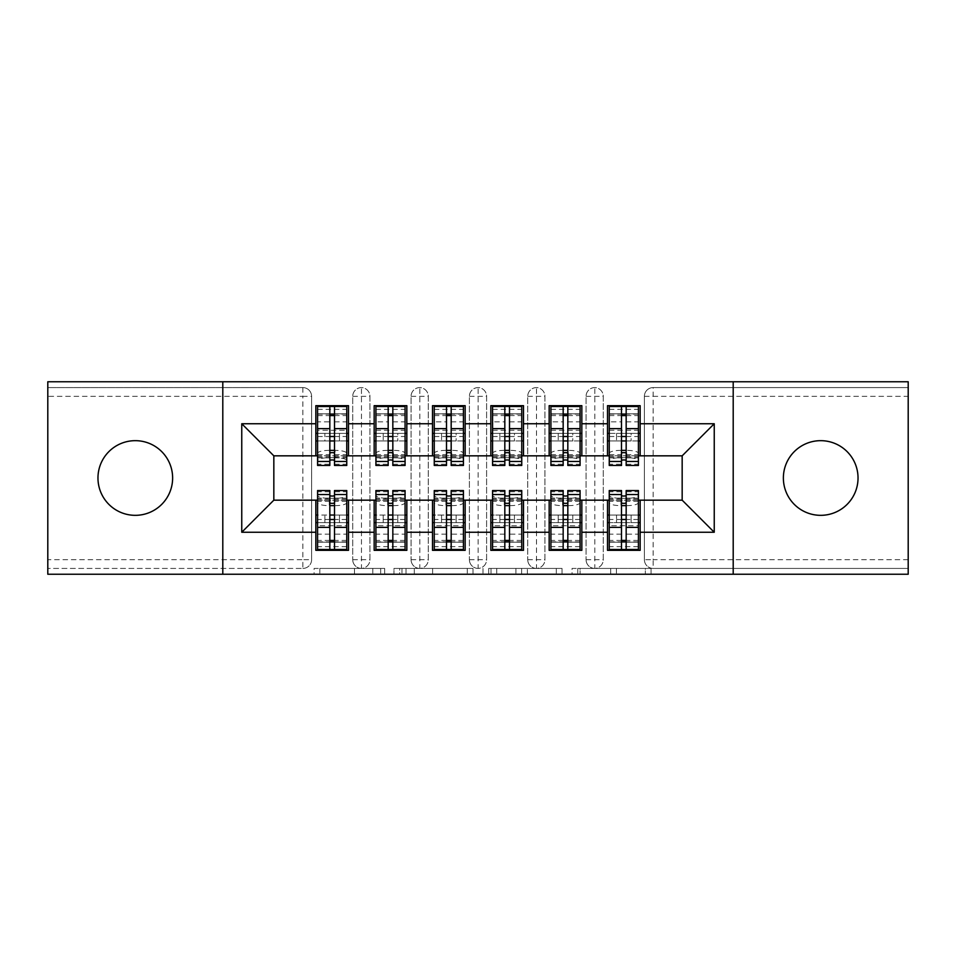 <?xml version="1.0" encoding="UTF-8"?>
<svg xmlns="http://www.w3.org/2000/svg" width="956" height="956" viewBox="0 0 956 956"><rect width="100%" height="100%" fill="white"/><g stroke="black" fill="none" stroke-linecap="round" stroke-linejoin="round"><path stroke-width="0.72" stroke-dasharray="4.78 3.58" d="M384.671 574.245L319.83 574.245L384.671 574.245L384.671 568.414L354.473 568.414L354.473 574.245L354.473 568.414L384.671 568.414L384.671 574.245L384.671 568.414L354.473 568.414L354.473 574.245L354.473 568.414L384.671 568.414L319.83 568.414L384.671 568.414M820.702 440.668A37.332 37.332 0 0 0 783.37 478A37.332 37.332 0 0 0 820.702 515.332A37.332 37.332 0 0 0 858.034 478A37.332 37.332 0 0 0 820.702 440.668M135.298 440.668A37.332 37.332 0 0 0 97.966 478A37.332 37.332 0 0 0 135.298 515.332A37.332 37.332 0 0 0 172.63 478A37.332 37.332 0 0 0 135.298 440.668M645.336 574.245L577.771 574.245L645.336 574.245L645.336 568.414L616.417 568.414L651.06 568.414L651.06 574.245L651.06 568.414L577.771 568.414L651.06 568.414L651.06 574.245L651.06 568.414L645.336 568.414L645.336 574.245M610.693 574.245L580.065 574.245L610.693 574.245L610.693 568.414L616.417 568.414L610.693 568.414L610.693 574.245L610.693 568.414L580.065 568.414L580.065 574.245L580.065 568.414L610.693 568.414L610.693 574.245M572.047 574.245L577.771 574.245L572.047 574.245L572.047 568.414L577.771 568.414L572.047 568.414L572.047 574.245M314.106 574.245L319.83 574.245L314.106 574.245L314.106 568.414L319.83 568.414L314.106 568.414L314.106 574.245M908.2 559.666L653.139 559.666L653.139 396.334L908.2 396.334L908.2 568.414L653.139 568.414L908.2 568.414L908.2 574.245L47.8 574.245L47.8 568.414L302.861 568.414L47.8 568.414L47.8 396.334L302.861 396.334L302.861 559.666L47.8 559.666M472.993 574.245L467.269 574.245L472.993 574.245L472.993 568.414L472.993 574.245M399.704 574.245L467.269 574.245L393.98 574.245L399.704 574.245L399.704 568.414L472.993 568.414L393.98 568.414L393.98 574.245L393.98 568.414L399.704 568.414L399.704 574.245M488.731 574.245L562.02 574.245L483.007 574.245L488.731 574.245L488.731 568.414L562.02 568.414L562.02 574.245L562.02 568.414L527.389 568.414L527.389 574.245M315.839 455.833L348.498 455.833L348.498 440.955L346.753 440.955L346.753 433.379L339.464 433.379L339.464 440.955L339.464 433.379L324.873 433.379L324.873 440.955L348.498 440.955L315.839 440.955L315.839 455.833L273.834 455.833L273.834 500.167L315.839 500.167L315.839 522.621L348.498 522.621L348.498 550.333L315.839 550.333L315.839 515.045L317.583 515.045L317.583 522.621L324.873 522.621L324.873 515.045L324.873 522.621L339.464 522.621L339.464 515.045L315.839 515.045L348.498 515.045L348.498 500.167L374.166 500.167L374.166 522.621L406.838 522.621L406.838 550.333L374.166 550.333L374.166 515.045L375.923 515.045L375.923 522.621L383.213 522.621L383.213 515.045L383.213 522.621L397.792 522.621L397.792 515.045L374.166 515.045L406.838 515.045L406.838 500.167L432.506 500.167L432.506 522.621L465.166 522.621L465.166 550.333L432.506 550.333L432.506 515.045L434.251 515.045L434.251 522.621L441.541 522.621L441.541 515.045L441.541 522.621L456.12 522.621L456.12 515.045L432.506 515.045L465.166 515.045L465.166 500.167L490.834 500.167L490.834 522.621L523.494 522.621L523.494 550.333L490.834 550.333L490.834 515.045L492.579 515.045L492.579 522.621L499.88 522.621L499.88 515.045L499.88 522.621L514.459 522.621L514.459 515.045L490.834 515.045L523.494 515.045L523.494 500.167L549.162 500.167L549.162 522.621L581.834 522.621L581.834 550.333L549.162 550.333L549.162 515.045L550.919 515.045L550.919 522.621L558.208 522.621L558.208 515.045L558.208 522.621L572.787 522.621L572.787 515.045L549.162 515.045L581.834 515.045L581.834 500.167L607.502 500.167L607.502 522.621L640.162 522.621L640.162 550.333L607.502 550.333L607.502 515.045L609.247 515.045L609.247 522.621L616.536 522.621L616.536 515.045L616.536 522.621L631.127 522.621L631.127 515.045L607.502 515.045L640.162 515.045L640.162 500.167L682.166 500.167L682.166 455.833L607.502 455.833L607.502 440.955L621.496 440.955L607.502 440.955L607.502 405.667L640.162 405.667L640.162 433.379L607.502 433.379L640.162 433.379L638.417 433.379L638.417 440.955L638.417 406.252M607.502 433.379L609.247 433.379L609.247 440.955L609.247 433.379L638.417 433.379L631.127 433.379L631.127 440.955L631.127 433.379L616.536 433.379L616.536 440.955L640.162 440.955L607.502 440.955L607.502 433.379L607.502 440.955M640.162 455.833L640.162 433.379M638.417 522.621L638.417 525.728L609.247 525.728L609.247 522.621L638.417 522.621L638.417 515.045L631.127 515.045L631.127 522.621L638.417 522.621L638.417 515.045L638.417 522.621L640.162 522.621L640.162 515.045L626.168 515.045L640.162 515.045L640.162 522.621L607.502 522.621L609.247 522.621L609.247 515.045L609.247 542.16L609.247 502.617A11.663 3.023 180 0 0 620.91 505.64L620.91 498.315A11.663 3.023 0 0 1 609.247 495.292L609.247 502.617M607.502 500.167L640.162 500.167M607.502 455.833L549.162 455.833L549.162 440.955L563.168 440.955L549.162 440.955L549.162 405.667L581.834 405.667L581.834 433.379L549.162 433.379L581.834 433.379L580.077 433.379L580.077 440.955L580.077 406.252M549.162 433.379L550.919 433.379L550.919 440.955L550.919 433.379L580.077 433.379L572.787 433.379L572.787 440.955L572.787 433.379L558.208 433.379L558.208 440.955L581.834 440.955L549.162 440.955L549.162 433.379L549.162 440.955M581.834 455.833L581.834 433.379M580.077 522.621L580.077 525.728L550.919 525.728L550.919 522.621L580.077 522.621L580.077 515.045L572.787 515.045L572.787 522.621L580.077 522.621L580.077 515.045L580.077 522.621L581.834 522.621L581.834 515.045L567.828 515.045L581.834 515.045L581.834 522.621L549.162 522.621L550.919 522.621L550.919 515.045L550.919 542.16L550.919 502.617A11.663 3.023 180 0 0 562.582 505.64L562.582 498.315A11.663 3.023 0 0 1 550.919 495.292L550.919 502.617M549.162 500.167L581.834 500.167M549.162 455.833L490.834 455.833L490.834 440.955L504.828 440.955L490.834 440.955L490.834 405.667L523.494 405.667L523.494 433.379L490.834 433.379L523.494 433.379L521.749 433.379L521.749 440.955L521.749 406.252M490.834 433.379L492.579 433.379L492.579 440.955L492.579 433.379L521.749 433.379L514.459 433.379L514.459 440.955L514.459 433.379L499.88 433.379L499.88 440.955L523.494 440.955L490.834 440.955L490.834 433.379L490.834 440.955M523.494 455.833L523.494 433.379M521.749 522.621L521.749 525.728L492.579 525.728L492.579 522.621L521.749 522.621L521.749 515.045L514.459 515.045L514.459 522.621L521.749 522.621L521.749 515.045L521.749 522.621L523.494 522.621L523.494 515.045L509.5 515.045L523.494 515.045L523.494 522.621L490.834 522.621L492.579 522.621L492.579 515.045L492.579 542.16L492.579 502.617A11.663 3.023 180 0 0 504.254 505.64L504.254 498.315A11.663 3.023 0 0 1 492.579 495.292L492.579 502.617M490.834 500.167L523.494 500.167M490.834 455.833L432.506 455.833L432.506 440.955L446.5 440.955L432.506 440.955L432.506 405.667L465.166 405.667L465.166 433.379L432.506 433.379L465.166 433.379L463.421 433.379L463.421 440.955L463.421 406.252M432.506 433.379L434.251 433.379L434.251 440.955L434.251 433.379L463.421 433.379L456.12 433.379L456.12 440.955L456.12 433.379L441.541 433.379L441.541 440.955L465.166 440.955L432.506 440.955L432.506 433.379L432.506 440.955M465.166 455.833L465.166 433.379M463.421 522.621L463.421 525.728L434.251 525.728L434.251 522.621L463.421 522.621L463.421 515.045L456.12 515.045L456.12 522.621L463.421 522.621L463.421 515.045L463.421 522.621L465.166 522.621L465.166 515.045L451.172 515.045L465.166 515.045L465.166 522.621L432.506 522.621L434.251 522.621L434.251 515.045L434.251 542.16L434.251 502.617A11.663 3.023 180 0 0 445.914 505.64L445.914 498.315A11.663 3.023 0 0 1 434.251 495.292L434.251 502.617M432.506 500.167L465.166 500.167M432.506 455.833L374.166 455.833L374.166 440.955L388.172 440.955L374.166 440.955L374.166 405.667L406.838 405.667L406.838 433.379L374.166 433.379L406.838 433.379L405.081 433.379L405.081 440.955L405.081 406.252M374.166 433.379L375.923 433.379L375.923 440.955L375.923 433.379L405.081 433.379L397.792 433.379L397.792 440.955L397.792 433.379L383.213 433.379L383.213 440.955L406.838 440.955L374.166 440.955L374.166 433.379L374.166 440.955M406.838 455.833L406.838 433.379M405.081 522.621L405.081 525.728L375.923 525.728L375.923 522.621L405.081 522.621L405.081 515.045L397.792 515.045L397.792 522.621L405.081 522.621L405.081 515.045L405.081 522.621L406.838 522.621L406.838 515.045L392.832 515.045L406.838 515.045L406.838 522.621L374.166 522.621L375.923 522.621L375.923 515.045L375.923 542.16L375.923 502.617A11.663 3.023 180 0 0 387.586 505.64L387.586 498.315A11.663 3.023 0 0 1 375.923 495.292L375.923 502.617M374.166 500.167L406.838 500.167M302.861 568.414A8.747 8.747 0 0 0 311.608 559.666L302.861 559.666L302.861 568.414A8.747 8.747 0 0 0 311.608 559.666L311.608 396.334A8.747 8.747 0 0 0 302.861 387.586L47.8 387.586L47.8 396.334M311.608 559.666L311.608 396.334A8.747 8.747 0 0 0 302.861 387.586L47.8 387.586L47.8 381.755L908.2 381.755L908.2 387.586L653.139 387.586A8.747 8.747 0 0 0 644.392 396.334L644.392 559.666L644.392 396.334A8.747 8.747 0 0 1 653.139 387.586L908.2 387.586L908.2 396.334M317.583 433.379L317.583 430.272L346.753 430.272L346.753 433.379L317.583 433.379L317.583 440.955L324.873 440.955L324.873 433.379L317.583 433.379L317.583 440.955L317.583 433.379L315.839 433.379L315.839 440.955L329.832 440.955L315.839 440.955L315.839 405.667L348.498 405.667L348.498 433.379L315.839 433.379L348.498 433.379L346.753 433.379L346.753 440.955L346.753 413.84L346.753 453.383A11.663 3.023 0 0 0 335.09 450.36L335.09 457.685A11.663 3.023 180 0 1 346.753 460.708L346.753 453.383M346.753 522.621L346.753 525.728L317.583 525.728L317.583 522.621L346.753 522.621L346.753 515.045L339.464 515.045L339.464 522.621L346.753 522.621L346.753 515.045L346.753 522.621L348.498 522.621L348.498 515.045L334.504 515.045L348.498 515.045L348.498 522.621L315.839 522.621L317.583 522.621L317.583 515.045L317.583 542.16L317.583 502.617A11.663 3.023 180 0 0 329.258 505.64L329.258 498.315A11.663 3.023 0 0 1 317.583 495.292L317.583 502.617M315.839 500.167L348.498 500.167M374.166 455.833L348.498 455.833M222.796 574.245L222.796 381.755M733.204 381.755L733.204 574.245M638.417 455.833L609.247 455.833M580.077 455.833L550.919 455.833M521.749 455.833L492.579 455.833M463.421 455.833L434.251 455.833M405.081 455.833L375.923 455.833M346.753 455.833L317.583 455.833M317.583 500.167L346.753 500.167M375.923 500.167L405.081 500.167M434.251 500.167L463.421 500.167M492.579 500.167L521.749 500.167M550.919 500.167L580.077 500.167M609.247 500.167L638.417 500.167M348.498 440.955L348.498 433.379M644.392 559.666A8.747 8.747 0 0 0 653.139 568.414L653.139 559.666L644.392 559.666A8.747 8.747 0 0 0 653.139 568.414M594.811 568.414A8.747 8.747 0 0 1 586.064 559.666A8.747 8.747 0 0 0 594.811 568.414A8.747 8.747 0 0 0 603.272 559.666L603.272 396.334A8.747 8.747 0 0 0 594.811 387.586A8.747 8.747 0 0 0 586.064 396.334L586.064 559.666L586.064 396.334A8.747 8.747 0 0 1 594.811 387.586A8.747 8.747 0 0 1 603.272 396.334L603.272 559.666A8.747 8.747 0 0 1 594.811 568.414L594.811 387.586M536.483 568.414A8.747 8.747 0 0 1 527.724 559.666A8.747 8.747 0 0 0 536.483 568.414A8.747 8.747 0 0 0 544.932 559.666L544.932 396.334A8.747 8.747 0 0 0 536.483 387.586A8.747 8.747 0 0 0 527.724 396.334L527.724 559.666L527.724 396.334A8.747 8.747 0 0 1 536.483 387.586A8.747 8.747 0 0 1 544.932 396.334L544.932 559.666A8.747 8.747 0 0 1 536.483 568.414L536.483 387.586M478.143 568.414A8.747 8.747 0 0 1 469.396 559.666A8.747 8.747 0 0 0 478.143 568.414A8.747 8.747 0 0 0 486.604 559.666L486.604 396.334A8.747 8.747 0 0 0 478.143 387.586A8.747 8.747 0 0 0 469.396 396.334L469.396 559.666L469.396 396.334A8.747 8.747 0 0 1 478.143 387.586A8.747 8.747 0 0 1 486.604 396.334L486.604 559.666A8.747 8.747 0 0 1 478.143 568.414L478.143 387.586M419.815 568.414A8.747 8.747 0 0 1 411.068 559.666A8.747 8.747 0 0 0 419.815 568.414A8.747 8.747 0 0 0 428.276 559.666L428.276 396.334A8.747 8.747 0 0 0 419.815 387.586A8.747 8.747 0 0 0 411.068 396.334L411.068 559.666L411.068 396.334A8.747 8.747 0 0 1 419.815 387.586A8.747 8.747 0 0 1 428.276 396.334L428.276 559.666A8.747 8.747 0 0 1 419.815 568.414L419.815 387.586M361.476 568.414A8.747 8.747 0 0 1 352.728 559.666A8.747 8.747 0 0 0 361.476 568.414A8.747 8.747 0 0 0 369.936 559.666L369.936 396.334A8.747 8.747 0 0 0 361.476 387.586A8.747 8.747 0 0 0 352.728 396.334L352.728 559.666L352.728 396.334A8.747 8.747 0 0 1 361.476 387.586A8.747 8.747 0 0 1 369.936 396.334L369.936 559.666A8.747 8.747 0 0 1 361.476 568.414L361.476 387.586M406.001 574.245L414.307 574.245L406.001 574.245L406.001 568.414L401.986 568.414L401.986 574.245L401.986 568.414L414.307 568.414L406.001 568.414L406.001 574.245M414.307 574.245L432.626 574.245L414.307 574.245L414.307 568.414L432.626 568.414L432.626 574.245L432.626 568.414L414.307 568.414L414.307 574.245M488.731 568.414L521.653 568.414L521.653 574.245L521.653 568.414L515.929 568.414L521.653 568.414L521.653 574.245L521.653 568.414L527.389 568.414M491.026 568.414L491.026 574.245L491.026 568.414M483.007 568.414L483.007 574.245L483.007 568.414M317.583 440.955L317.583 413.84L317.583 421.859L329.832 421.859L329.832 406.479M334.504 465.464L334.504 414.139L346.753 414.139M334.504 406.479L334.504 414.139M317.583 465.464L317.583 464.21L329.832 464.21L329.832 421.859M317.583 464.21L317.583 460.708A11.663 3.023 180 0 1 329.258 457.685L329.832 450.36M329.258 450.36A11.663 3.023 0 0 0 317.583 453.383L317.583 460.708M317.583 421.859L317.583 453.383M329.258 457.685L335.09 457.685M346.753 465.464L346.753 460.708M315.839 440.955L315.839 433.379M329.832 464.21L329.832 465.464M346.753 430.272L346.753 406.252M317.583 430.272L317.583 406.252M317.583 413.84L346.753 413.84L317.583 413.84M346.753 433.379L346.753 440.955M346.753 515.045L346.753 542.16L346.753 534.141L334.504 534.141L334.504 549.521M329.832 490.536L329.832 541.861L317.583 541.861M329.832 549.521L329.832 541.861M346.753 490.536L346.753 491.79L334.504 491.79L334.504 534.141M346.753 491.79L346.753 495.292A11.663 3.023 0 0 1 335.09 498.315L334.504 505.64M335.09 505.64A11.663 3.023 180 0 0 346.753 502.617L346.753 495.292M346.753 534.141L346.753 502.617M335.09 498.315L329.258 498.315M317.583 490.536L317.583 495.292M315.839 515.045L315.839 522.621M348.498 515.045L348.498 522.621M334.504 491.79L334.504 490.536M317.583 525.728L317.583 549.748M346.753 525.728L346.753 549.748M346.753 542.16L317.583 542.16L346.753 542.16M317.583 522.621L317.583 515.045M375.923 440.955L383.213 440.955L383.213 433.379L375.923 433.379L375.923 440.955L375.923 413.84L375.923 421.859L388.172 421.859L388.172 406.479M406.838 440.955L405.081 440.955L405.081 413.84L405.081 453.383A11.663 3.023 0 0 0 393.418 450.36L393.418 457.685A11.663 3.023 180 0 1 405.081 460.708L405.081 453.383M392.832 465.464L392.832 414.139L405.081 414.139M392.832 406.479L392.832 414.139M375.923 465.464L375.923 464.21L388.172 464.21L388.172 421.859M375.923 464.21L375.923 460.708A11.663 3.023 180 0 1 387.586 457.685L388.172 450.36M387.586 450.36A11.663 3.023 0 0 0 375.923 453.383L375.923 460.708M375.923 421.859L375.923 453.383M387.586 457.685L393.418 457.685M405.081 465.464L405.081 460.708M388.172 464.21L388.172 465.464M375.923 433.379L375.923 406.252M375.923 413.84L405.081 413.84L375.923 413.84M405.081 433.379L405.081 440.955M434.251 440.955L441.541 440.955L441.541 433.379L434.251 433.379L434.251 440.955L434.251 413.84L434.251 421.859L446.5 421.859L446.5 406.479M465.166 440.955L463.421 440.955L463.421 413.84L463.421 453.383A11.663 3.023 0 0 0 451.746 450.36L451.746 457.685A11.663 3.023 180 0 1 463.421 460.708L463.421 453.383M451.172 465.464L451.172 414.139L463.421 414.139M451.172 406.479L451.172 414.139M434.251 465.464L434.251 464.21L446.5 464.21L446.5 421.859M434.251 464.21L434.251 460.708A11.663 3.023 180 0 1 445.914 457.685L446.5 450.36M445.914 450.36A11.663 3.023 0 0 0 434.251 453.383L434.251 460.708M434.251 421.859L434.251 453.383M445.914 457.685L451.746 457.685M463.421 465.464L463.421 460.708M446.5 464.21L446.5 465.464M434.251 433.379L434.251 406.252M434.251 413.84L463.421 413.84L434.251 413.84M463.421 433.379L463.421 440.955M492.579 440.955L499.88 440.955L499.88 433.379L492.579 433.379L492.579 440.955L492.579 413.84L492.579 421.859L504.828 421.859L504.828 406.479M523.494 440.955L521.749 440.955L521.749 413.84L521.749 453.383A11.663 3.023 0 0 0 510.086 450.36L510.086 457.685A11.663 3.023 180 0 1 521.749 460.708L521.749 453.383M509.5 465.464L509.5 414.139L521.749 414.139M509.5 406.479L509.5 414.139M492.579 465.464L492.579 464.21L504.828 464.21L504.828 421.859M492.579 464.21L492.579 460.708A11.663 3.023 180 0 1 504.254 457.685L504.828 450.36M504.254 450.36A11.663 3.023 0 0 0 492.579 453.383L492.579 460.708M492.579 421.859L492.579 453.383M504.254 457.685L510.086 457.685M521.749 465.464L521.749 460.708M504.828 464.21L504.828 465.464M492.579 433.379L492.579 406.252M492.579 413.84L521.749 413.84L492.579 413.84M521.749 433.379L521.749 440.955M550.919 440.955L558.208 440.955L558.208 433.379L550.919 433.379L550.919 440.955L550.919 413.84L550.919 421.859L563.168 421.859L563.168 406.479M581.834 440.955L580.077 440.955L580.077 413.84L580.077 453.383A11.663 3.023 0 0 0 568.414 450.36L568.414 457.685A11.663 3.023 180 0 1 580.077 460.708L580.077 453.383M567.828 465.464L567.828 414.139L580.077 414.139M567.828 406.479L567.828 414.139M550.919 465.464L550.919 464.21L563.168 464.21L563.168 421.859M550.919 464.21L550.919 460.708A11.663 3.023 180 0 1 562.582 457.685L563.168 450.36M562.582 450.36A11.663 3.023 0 0 0 550.919 453.383L550.919 460.708M550.919 421.859L550.919 453.383M562.582 457.685L568.414 457.685M580.077 465.464L580.077 460.708M563.168 464.21L563.168 465.464M550.919 433.379L550.919 406.252M550.919 413.84L580.077 413.84L550.919 413.84M580.077 433.379L580.077 440.955M405.081 515.045L405.081 542.16L405.081 534.141L392.832 534.141L392.832 549.521M388.172 490.536L388.172 541.861L375.923 541.861M388.172 549.521L388.172 541.861M405.081 490.536L405.081 491.79L392.832 491.79L392.832 534.141M405.081 491.79L405.081 495.292A11.663 3.023 0 0 1 393.418 498.315L392.832 505.64M393.418 505.64A11.663 3.023 180 0 0 405.081 502.617L405.081 495.292M405.081 534.141L405.081 502.617M393.418 498.315L387.586 498.315M375.923 490.536L375.923 495.292M374.166 515.045L374.166 522.621M406.838 515.045L406.838 522.621M392.832 491.79L392.832 490.536M375.923 525.728L375.923 549.748M405.081 525.728L405.081 549.748M405.081 542.16L375.923 542.16L405.081 542.16M375.923 522.621L375.923 515.045M463.421 515.045L463.421 542.16L463.421 534.141L451.172 534.141L451.172 549.521M446.5 490.536L446.5 541.861L434.251 541.861M446.5 549.521L446.5 541.861M463.421 490.536L463.421 491.79L451.172 491.79L451.172 534.141M463.421 491.79L463.421 495.292A11.663 3.023 0 0 1 451.746 498.315L451.172 505.64M451.746 505.64A11.663 3.023 180 0 0 463.421 502.617L463.421 495.292M463.421 534.141L463.421 502.617M451.746 498.315L445.914 498.315M434.251 490.536L434.251 495.292M432.506 515.045L432.506 522.621M465.166 515.045L465.166 522.621M451.172 491.79L451.172 490.536M434.251 525.728L434.251 549.748M463.421 525.728L463.421 549.748M463.421 542.16L434.251 542.16L463.421 542.16M434.251 522.621L434.251 515.045M521.749 515.045L521.749 542.16L521.749 534.141L509.5 534.141L509.5 549.521M504.828 490.536L504.828 541.861L492.579 541.861M504.828 549.521L504.828 541.861M521.749 490.536L521.749 491.79L509.5 491.79L509.5 534.141M521.749 491.79L521.749 495.292A11.663 3.023 0 0 1 510.086 498.315L509.5 505.64M510.086 505.64A11.663 3.023 180 0 0 521.749 502.617L521.749 495.292M521.749 534.141L521.749 502.617M510.086 498.315L504.254 498.315M492.579 490.536L492.579 495.292M490.834 515.045L490.834 522.621M523.494 515.045L523.494 522.621M509.5 491.79L509.5 490.536M492.579 525.728L492.579 549.748M521.749 525.728L521.749 549.748M521.749 542.16L492.579 542.16L521.749 542.16M492.579 522.621L492.579 515.045M580.077 515.045L580.077 542.16L580.077 534.141L567.828 534.141L567.828 549.521M563.168 490.536L563.168 541.861L550.919 541.861M563.168 549.521L563.168 541.861M580.077 490.536L580.077 491.79L567.828 491.79L567.828 534.141M580.077 491.79L580.077 495.292A11.663 3.023 0 0 1 568.414 498.315L567.828 505.64M568.414 505.64A11.663 3.023 180 0 0 580.077 502.617L580.077 495.292M580.077 534.141L580.077 502.617M568.414 498.315L562.582 498.315M550.919 490.536L550.919 495.292M549.162 515.045L549.162 522.621M581.834 515.045L581.834 522.621M567.828 491.79L567.828 490.536M550.919 525.728L550.919 549.748M580.077 525.728L580.077 549.748M580.077 542.16L550.919 542.16L580.077 542.16M550.919 522.621L550.919 515.045M609.247 440.955L616.536 440.955L616.536 433.379L609.247 433.379L609.247 440.955L609.247 413.84L609.247 421.859L621.496 421.859L621.496 406.479M640.162 440.955L638.417 440.955L638.417 413.84L638.417 453.383A11.663 3.023 0 0 0 626.742 450.36L626.742 457.685A11.663 3.023 180 0 1 638.417 460.708L638.417 453.383M626.168 465.464L626.168 414.139L638.417 414.139M626.168 406.479L626.168 414.139M609.247 465.464L609.247 464.21L621.496 464.21L621.496 421.859M609.247 464.21L609.247 460.708A11.663 3.023 180 0 1 620.91 457.685L621.496 450.36M620.91 450.36A11.663 3.023 0 0 0 609.247 453.383L609.247 460.708M609.247 421.859L609.247 453.383M620.91 457.685L626.742 457.685M638.417 465.464L638.417 460.708M621.496 464.21L621.496 465.464M609.247 433.379L609.247 406.252M609.247 413.84L638.417 413.84L609.247 413.84M638.417 433.379L638.417 440.955M638.417 515.045L638.417 542.16L638.417 534.141L626.168 534.141L626.168 549.521M621.496 490.536L621.496 541.861L609.247 541.861M621.496 549.521L621.496 541.861M638.417 490.536L638.417 491.79L626.168 491.79L626.168 534.141M638.417 491.79L638.417 495.292A11.663 3.023 0 0 1 626.742 498.315L626.168 505.64M626.742 505.64A11.663 3.023 180 0 0 638.417 502.617L638.417 495.292M638.417 534.141L638.417 502.617M626.742 498.315L620.91 498.315M609.247 490.536L609.247 495.292M607.502 515.045L607.502 522.621M640.162 515.045L640.162 522.621M626.168 491.79L626.168 490.536M609.247 525.728L609.247 549.748M638.417 525.728L638.417 549.748M638.417 542.16L609.247 542.16L638.417 542.16M609.247 522.621L609.247 515.045M380.667 568.414L380.667 574.245L380.667 568.414M302.861 387.586L302.861 396.334L311.608 396.334M644.392 396.334L653.139 396.334L653.139 387.586M352.728 396.334L369.936 396.334M352.728 559.666L369.936 559.666M411.068 396.334L428.276 396.334M411.068 559.666L428.276 559.666M469.396 396.334L486.604 396.334M469.396 559.666L486.604 559.666M527.724 396.334L544.932 396.334M527.724 559.666L544.932 559.666M586.064 396.334L603.272 396.334M586.064 559.666L603.272 559.666M372.792 568.414L372.792 574.245L372.792 568.414M319.83 568.414L319.83 574.245L319.83 568.414M467.269 568.414L467.269 574.245L467.269 568.414M556.296 568.414L556.296 574.245L556.296 568.414M515.929 568.414L515.929 574.245L515.929 568.414M496.75 568.414L496.75 574.245L496.75 568.414M616.417 568.414L616.417 574.245L616.417 568.414M577.771 568.414L577.771 574.245L577.771 568.414M334.504 421.859L346.753 421.859M334.504 454.698L346.753 454.698M334.504 456.884L346.753 456.884M317.583 456.884L329.832 456.884M334.504 464.21L346.753 464.21M317.583 414.139L329.832 414.139M317.583 454.698L329.832 454.698M317.583 409.359L346.753 409.359M317.583 436.51L329.832 436.51M334.504 436.51L346.753 436.51M317.583 415.597L329.832 415.597M334.504 415.597L346.753 415.597M329.832 534.141L317.583 534.141M329.832 501.303L317.583 501.303M329.832 499.116L317.583 499.116M346.753 499.116L334.504 499.116M329.832 491.79L317.583 491.79M346.753 541.861L334.504 541.861M346.753 501.303L334.504 501.303M346.753 546.641L317.583 546.641M346.753 519.49L334.504 519.49M329.832 519.49L317.583 519.49M346.753 540.403L334.504 540.403M329.832 540.403L317.583 540.403M392.832 421.859L405.081 421.859M392.832 454.698L405.081 454.698M392.832 456.884L405.081 456.884M375.923 456.884L388.172 456.884M392.832 464.21L405.081 464.21M375.923 414.139L388.172 414.139M375.923 454.698L388.172 454.698M375.923 409.359L405.081 409.359M375.923 430.272L405.081 430.272M375.923 436.51L388.172 436.51M392.832 436.51L405.081 436.51M375.923 415.597L388.172 415.597M392.832 415.597L405.081 415.597M451.172 421.859L463.421 421.859M451.172 454.698L463.421 454.698M451.172 456.884L463.421 456.884M434.251 456.884L446.5 456.884M451.172 464.21L463.421 464.21M434.251 414.139L446.5 414.139M434.251 454.698L446.5 454.698M434.251 409.359L463.421 409.359M434.251 430.272L463.421 430.272M434.251 436.51L446.5 436.51M451.172 436.51L463.421 436.51M434.251 415.597L446.5 415.597M451.172 415.597L463.421 415.597M509.5 421.859L521.749 421.859M509.5 454.698L521.749 454.698M509.5 456.884L521.749 456.884M492.579 456.884L504.828 456.884M509.5 464.21L521.749 464.21M492.579 414.139L504.828 414.139M492.579 454.698L504.828 454.698M492.579 409.359L521.749 409.359M492.579 430.272L521.749 430.272M492.579 436.51L504.828 436.51M509.5 436.51L521.749 436.51M492.579 415.597L504.828 415.597M509.5 415.597L521.749 415.597M567.828 421.859L580.077 421.859M567.828 454.698L580.077 454.698M567.828 456.884L580.077 456.884M550.919 456.884L563.168 456.884M567.828 464.21L580.077 464.21M550.919 414.139L563.168 414.139M550.919 454.698L563.168 454.698M550.919 409.359L580.077 409.359M550.919 430.272L580.077 430.272M550.919 436.51L563.168 436.51M567.828 436.51L580.077 436.51M550.919 415.597L563.168 415.597M567.828 415.597L580.077 415.597M388.172 534.141L375.923 534.141M388.172 501.303L375.923 501.303M388.172 499.116L375.923 499.116M405.081 499.116L392.832 499.116M388.172 491.79L375.923 491.79M405.081 541.861L392.832 541.861M405.081 501.303L392.832 501.303M405.081 546.641L375.923 546.641M405.081 519.49L392.832 519.49M388.172 519.49L375.923 519.49M405.081 540.403L392.832 540.403M388.172 540.403L375.923 540.403M446.5 534.141L434.251 534.141M446.5 501.303L434.251 501.303M446.5 499.116L434.251 499.116M463.421 499.116L451.172 499.116M446.5 491.79L434.251 491.79M463.421 541.861L451.172 541.861M463.421 501.303L451.172 501.303M463.421 546.641L434.251 546.641M463.421 519.49L451.172 519.49M446.5 519.49L434.251 519.49M463.421 540.403L451.172 540.403M446.5 540.403L434.251 540.403M504.828 534.141L492.579 534.141M504.828 501.303L492.579 501.303M504.828 499.116L492.579 499.116M521.749 499.116L509.5 499.116M504.828 491.79L492.579 491.79M521.749 541.861L509.5 541.861M521.749 501.303L509.5 501.303M521.749 546.641L492.579 546.641M521.749 519.49L509.5 519.49M504.828 519.49L492.579 519.49M521.749 540.403L509.5 540.403M504.828 540.403L492.579 540.403M563.168 534.141L550.919 534.141M563.168 501.303L550.919 501.303M563.168 499.116L550.919 499.116M580.077 499.116L567.828 499.116M563.168 491.79L550.919 491.79M580.077 541.861L567.828 541.861M580.077 501.303L567.828 501.303M580.077 546.641L550.919 546.641M580.077 519.49L567.828 519.49M563.168 519.49L550.919 519.49M580.077 540.403L567.828 540.403M563.168 540.403L550.919 540.403M626.168 421.859L638.417 421.859M626.168 454.698L638.417 454.698M626.168 456.884L638.417 456.884M609.247 456.884L621.496 456.884M626.168 464.21L638.417 464.21M609.247 414.139L621.496 414.139M609.247 454.698L621.496 454.698M609.247 409.359L638.417 409.359M609.247 430.272L638.417 430.272M609.247 436.51L621.496 436.51M626.168 436.51L638.417 436.51M609.247 415.597L621.496 415.597M626.168 415.597L638.417 415.597M621.496 534.141L609.247 534.141M621.496 501.303L609.247 501.303M621.496 499.116L609.247 499.116M638.417 499.116L626.168 499.116M621.496 491.79L609.247 491.79M638.417 541.861L626.168 541.861M638.417 501.303L626.168 501.303M638.417 546.641L609.247 546.641M638.417 519.49L626.168 519.49M621.496 519.49L609.247 519.49M638.417 540.403L626.168 540.403M621.496 540.403L609.247 540.403M334.504 457.876L346.753 457.876M317.583 457.876L329.832 457.876M329.832 498.124L317.583 498.124M346.753 498.124L334.504 498.124M392.832 457.876L405.081 457.876M375.923 457.876L388.172 457.876M451.172 457.876L463.421 457.876M434.251 457.876L446.5 457.876M509.5 457.876L521.749 457.876M492.579 457.876L504.828 457.876M567.828 457.876L580.077 457.876M550.919 457.876L563.168 457.876M388.172 498.124L375.923 498.124M405.081 498.124L392.832 498.124M446.5 498.124L434.251 498.124M463.421 498.124L451.172 498.124M504.828 498.124L492.579 498.124M521.749 498.124L509.5 498.124M563.168 498.124L550.919 498.124M580.077 498.124L567.828 498.124M626.168 457.876L638.417 457.876M609.247 457.876L621.496 457.876M621.496 498.124L609.247 498.124M638.417 498.124L626.168 498.124"/><path stroke-width="1.43" d="M820.702 440.668A37.332 37.332 0 0 0 783.37 478A37.332 37.332 0 0 0 820.702 515.332A37.332 37.332 0 0 0 858.034 478A37.332 37.332 0 0 0 820.702 440.668M135.298 440.668A37.332 37.332 0 0 0 97.966 478A37.332 37.332 0 0 0 135.298 515.332A37.332 37.332 0 0 0 172.63 478A37.332 37.332 0 0 0 135.298 440.668M733.204 574.245L908.2 574.245L908.2 381.755L733.204 381.755L733.204 574.245L222.796 574.245L222.796 381.755L47.8 381.755L47.8 574.245L222.796 574.245M621.496 440.955L626.168 440.955L621.496 440.955M626.168 515.045L621.496 515.045L626.168 515.045M563.168 440.955L567.828 440.955L563.168 440.955M567.828 515.045L563.168 515.045L567.828 515.045M504.828 440.955L509.5 440.955L504.828 440.955M509.5 515.045L504.828 515.045L509.5 515.045M446.5 440.955L451.172 440.955L446.5 440.955M451.172 515.045L446.5 515.045L451.172 515.045M388.172 440.955L392.832 440.955L388.172 440.955M392.832 515.045L388.172 515.045L392.832 515.045M733.204 381.755L222.796 381.755M317.583 455.833L273.834 455.833L241.76 423.747L241.76 532.253L315.839 532.253L315.839 550.333L348.498 550.333L348.498 532.253L374.166 532.253L374.166 550.333L406.838 550.333L406.838 532.253L432.506 532.253L432.506 550.333L465.166 550.333L465.166 532.253L490.834 532.253L490.834 550.333L523.494 550.333L523.494 532.253L549.162 532.253L549.162 550.333L581.834 550.333L581.834 532.253L607.502 532.253L607.502 550.333L640.162 550.333L640.162 500.167L682.166 500.167L682.166 455.833L638.417 455.833M241.76 423.747L315.839 423.747L315.839 455.833M682.166 455.833L714.24 423.747L640.162 423.747L640.162 405.667L607.502 405.667L607.502 423.747L581.834 423.747L581.834 405.667L549.162 405.667L549.162 423.747L523.494 423.747L523.494 405.667L490.834 405.667L490.834 423.747L465.166 423.747L465.166 405.667L432.506 405.667L432.506 423.747L406.838 423.747L406.838 405.667L374.166 405.667L374.166 423.747L348.498 423.747L348.498 405.667L315.839 405.667L315.839 423.747M714.24 423.747L714.24 532.253L640.162 532.253M581.834 532.253L581.834 500.167L609.247 500.167M607.502 532.253L607.502 500.167M640.162 423.747L640.162 455.833M523.494 532.253L523.494 500.167L550.919 500.167M549.162 532.253L549.162 500.167M607.502 423.747L607.502 455.833L580.077 455.833M581.834 423.747L581.834 455.833M465.166 532.253L465.166 500.167L492.579 500.167M490.834 532.253L490.834 500.167M549.162 423.747L549.162 455.833L521.749 455.833M523.494 423.747L523.494 455.833M406.838 532.253L406.838 500.167L434.251 500.167M432.506 532.253L432.506 500.167M490.834 423.747L490.834 455.833L463.421 455.833M465.166 423.747L465.166 455.833M348.498 532.253L348.498 500.167L375.923 500.167M374.166 532.253L374.166 500.167M432.506 423.747L432.506 455.833L405.081 455.833M406.838 423.747L406.838 455.833M329.832 440.955L334.504 440.955L329.832 440.955M334.504 515.045L329.832 515.045L334.504 515.045M241.76 532.253L273.834 500.167L317.583 500.167M315.839 532.253L315.839 500.167M374.166 423.747L374.166 455.833L346.753 455.833M348.498 423.747L348.498 455.833M273.834 455.833L273.834 500.167M609.247 455.833L607.502 455.833M550.919 455.833L549.162 455.833M492.579 455.833L490.834 455.833M434.251 455.833L432.506 455.833M375.923 455.833L374.166 455.833M346.753 500.167L348.498 500.167M405.081 500.167L406.838 500.167M463.421 500.167L465.166 500.167M521.749 500.167L523.494 500.167M580.077 500.167L581.834 500.167M638.417 500.167L640.162 500.167M714.24 532.253L682.166 500.167M317.583 406.252L346.753 406.252L317.583 406.252L317.583 465.464L329.832 465.464L329.832 406.479L346.753 406.551L346.753 465.464L334.504 465.464L334.504 406.551M329.832 414.056L334.504 414.056M329.832 460.553A2.33 0.609 180 0 1 332.174 459.955A2.33 0.609 180 0 1 334.504 460.553M334.504 453.228A2.33 0.609 0 0 0 332.174 452.63A2.33 0.609 0 0 0 329.832 453.228M329.832 450.36L334.504 450.36M348.498 433.379L346.753 433.379M348.498 440.955L346.753 440.955M317.583 433.379L315.839 433.379M317.583 440.955L315.839 440.955M346.753 549.748L317.583 549.748L346.753 549.748L346.753 490.536L334.504 490.536L334.504 549.521L317.583 549.449L317.583 490.536L329.832 490.536L329.832 549.449M334.504 541.944L329.832 541.944M334.504 495.447A2.33 0.609 0 0 1 332.174 496.045A2.33 0.609 0 0 1 329.832 495.447M329.832 502.772A2.33 0.609 180 0 0 332.174 503.37A2.33 0.609 180 0 0 334.504 502.772M334.504 505.64L329.832 505.64M315.839 522.621L317.583 522.621M315.839 515.045L317.583 515.045M346.753 522.621L348.498 522.621M346.753 515.045L348.498 515.045M375.923 406.252L405.081 406.252L375.923 406.252L375.923 465.464L388.172 465.464L388.172 406.479L405.081 406.551L405.081 465.464L392.832 465.464L392.832 406.551M388.172 414.056L392.832 414.056M388.172 460.553A2.33 0.609 180 0 1 390.502 459.955A2.33 0.609 180 0 1 392.832 460.553M392.832 453.228A2.33 0.609 0 0 0 390.502 452.63A2.33 0.609 0 0 0 388.172 453.228M388.172 450.36L392.832 450.36M406.838 433.379L405.081 433.379M406.838 440.955L405.081 440.955M375.923 433.379L374.166 433.379M375.923 440.955L374.166 440.955M434.251 406.252L463.421 406.252L434.251 406.252L434.251 465.464L446.5 465.464L446.5 406.479L463.421 406.551L463.421 465.464L451.172 465.464L451.172 406.551M446.5 414.056L451.172 414.056M446.5 460.553A2.33 0.609 180 0 1 448.83 459.955A2.33 0.609 180 0 1 451.172 460.553M451.172 453.228A2.33 0.609 0 0 0 448.83 452.63A2.33 0.609 0 0 0 446.5 453.228M446.5 450.36L451.172 450.36M465.166 433.379L463.421 433.379M465.166 440.955L463.421 440.955M434.251 433.379L432.506 433.379M434.251 440.955L432.506 440.955M492.579 406.252L521.749 406.252L492.579 406.252L492.579 465.464L504.828 465.464L504.828 406.479L521.749 406.551L521.749 465.464L509.5 465.464L509.5 406.551M504.828 414.056L509.5 414.056M504.828 460.553A2.33 0.609 180 0 1 507.17 459.955A2.33 0.609 180 0 1 509.5 460.553M509.5 453.228A2.33 0.609 0 0 0 507.17 452.63A2.33 0.609 0 0 0 504.828 453.228M504.828 450.36L509.5 450.36M523.494 433.379L521.749 433.379M523.494 440.955L521.749 440.955M492.579 433.379L490.834 433.379M492.579 440.955L490.834 440.955M550.919 406.252L580.077 406.252L550.919 406.252L550.919 465.464L563.168 465.464L563.168 406.479L580.077 406.551L580.077 465.464L567.828 465.464L567.828 406.551M563.168 414.056L567.828 414.056M563.168 460.553A2.33 0.609 180 0 1 565.498 459.955A2.33 0.609 180 0 1 567.828 460.553M567.828 453.228A2.33 0.609 0 0 0 565.498 452.63A2.33 0.609 0 0 0 563.168 453.228M563.168 450.36L567.828 450.36M581.834 433.379L580.077 433.379M581.834 440.955L580.077 440.955M550.919 433.379L549.162 433.379M550.919 440.955L549.162 440.955M405.081 549.748L375.923 549.748L405.081 549.748L405.081 490.536L392.832 490.536L392.832 549.521L375.923 549.449L375.923 490.536L388.172 490.536L388.172 549.449M392.832 541.944L388.172 541.944M392.832 495.447A2.33 0.609 0 0 1 390.502 496.045A2.33 0.609 0 0 1 388.172 495.447M388.172 502.772A2.33 0.609 180 0 0 390.502 503.37A2.33 0.609 180 0 0 392.832 502.772M392.832 505.64L388.172 505.64M374.166 522.621L375.923 522.621M374.166 515.045L375.923 515.045M405.081 522.621L406.838 522.621M405.081 515.045L406.838 515.045M463.421 549.748L434.251 549.748L463.421 549.748L463.421 490.536L451.172 490.536L451.172 549.521L434.251 549.449L434.251 490.536L446.5 490.536L446.5 549.449M451.172 541.944L446.5 541.944M451.172 495.447A2.33 0.609 0 0 1 448.83 496.045A2.33 0.609 0 0 1 446.5 495.447M446.5 502.772A2.33 0.609 180 0 0 448.83 503.37A2.33 0.609 180 0 0 451.172 502.772M451.172 505.64L446.5 505.64M432.506 522.621L434.251 522.621M432.506 515.045L434.251 515.045M463.421 522.621L465.166 522.621M463.421 515.045L465.166 515.045M521.749 549.748L492.579 549.748L521.749 549.748L521.749 490.536L509.5 490.536L509.5 549.521L492.579 549.449L492.579 490.536L504.828 490.536L504.828 549.449M509.5 541.944L504.828 541.944M509.5 495.447A2.33 0.609 0 0 1 507.17 496.045A2.33 0.609 0 0 1 504.828 495.447M504.828 502.772A2.33 0.609 180 0 0 507.17 503.37A2.33 0.609 180 0 0 509.5 502.772M509.5 505.64L504.828 505.64M490.834 522.621L492.579 522.621M490.834 515.045L492.579 515.045M521.749 522.621L523.494 522.621M521.749 515.045L523.494 515.045M580.077 549.748L550.919 549.748L580.077 549.748L580.077 490.536L567.828 490.536L567.828 549.521L550.919 549.449L550.919 490.536L563.168 490.536L563.168 549.449M567.828 541.944L563.168 541.944M567.828 495.447A2.33 0.609 0 0 1 565.498 496.045A2.33 0.609 0 0 1 563.168 495.447M563.168 502.772A2.33 0.609 180 0 0 565.498 503.37A2.33 0.609 180 0 0 567.828 502.772M567.828 505.64L563.168 505.64M549.162 522.621L550.919 522.621M549.162 515.045L550.919 515.045M580.077 522.621L581.834 522.621M580.077 515.045L581.834 515.045M609.247 406.252L638.417 406.252L609.247 406.252L609.247 465.464L621.496 465.464L621.496 406.479L638.417 406.551L638.417 465.464L626.168 465.464L626.168 406.551M621.496 414.056L626.168 414.056M621.496 460.553A2.33 0.609 180 0 1 623.826 459.955A2.33 0.609 180 0 1 626.168 460.553M626.168 453.228A2.33 0.609 0 0 0 623.826 452.63A2.33 0.609 0 0 0 621.496 453.228M621.496 450.36L626.168 450.36M640.162 433.379L638.417 433.379M640.162 440.955L638.417 440.955M609.247 433.379L607.502 433.379M609.247 440.955L607.502 440.955M638.417 549.748L609.247 549.748L638.417 549.748L638.417 490.536L626.168 490.536L626.168 549.521L609.247 549.449L609.247 490.536L621.496 490.536L621.496 549.449M626.168 541.944L621.496 541.944M626.168 495.447A2.33 0.609 0 0 1 623.826 496.045A2.33 0.609 0 0 1 621.496 495.447M621.496 502.772A2.33 0.609 180 0 0 623.826 503.37A2.33 0.609 180 0 0 626.168 502.772M626.168 505.64L621.496 505.64M607.502 522.621L609.247 522.621M607.502 515.045L609.247 515.045M638.417 522.621L640.162 522.621M638.417 515.045L640.162 515.045M317.583 406.551L329.832 406.551M334.504 461.449L346.753 461.449M334.504 428.623L346.753 428.623M317.583 461.449L329.832 461.449M317.583 428.623L329.832 428.623M329.832 436.51L334.504 436.51M329.832 415.597L334.504 415.597M346.753 549.449L334.504 549.449M329.832 494.551L317.583 494.551M329.832 527.377L317.583 527.377M346.753 494.551L334.504 494.551M346.753 527.377L334.504 527.377M334.504 519.49L329.832 519.49M334.504 540.403L329.832 540.403M375.923 406.551L388.172 406.551M392.832 461.449L405.081 461.449M392.832 428.623L405.081 428.623M375.923 461.449L388.172 461.449M375.923 428.623L388.172 428.623M388.172 436.51L392.832 436.51M388.172 415.597L392.832 415.597M434.251 406.551L446.5 406.551M451.172 461.449L463.421 461.449M451.172 428.623L463.421 428.623M434.251 461.449L446.5 461.449M434.251 428.623L446.5 428.623M446.5 436.51L451.172 436.51M446.5 415.597L451.172 415.597M492.579 406.551L504.828 406.551M509.5 461.449L521.749 461.449M509.5 428.623L521.749 428.623M492.579 461.449L504.828 461.449M492.579 428.623L504.828 428.623M504.828 436.51L509.5 436.51M504.828 415.597L509.5 415.597M550.919 406.551L563.168 406.551M567.828 461.449L580.077 461.449M567.828 428.623L580.077 428.623M550.919 461.449L563.168 461.449M550.919 428.623L563.168 428.623M563.168 436.51L567.828 436.51M563.168 415.597L567.828 415.597M405.081 549.449L392.832 549.449M388.172 494.551L375.923 494.551M388.172 527.377L375.923 527.377M405.081 494.551L392.832 494.551M405.081 527.377L392.832 527.377M392.832 519.49L388.172 519.49M392.832 540.403L388.172 540.403M463.421 549.449L451.172 549.449M446.5 494.551L434.251 494.551M446.5 527.377L434.251 527.377M463.421 494.551L451.172 494.551M463.421 527.377L451.172 527.377M451.172 519.49L446.5 519.49M451.172 540.403L446.5 540.403M521.749 549.449L509.5 549.449M504.828 494.551L492.579 494.551M504.828 527.377L492.579 527.377M521.749 494.551L509.5 494.551M521.749 527.377L509.5 527.377M509.5 519.49L504.828 519.49M509.5 540.403L504.828 540.403M580.077 549.449L567.828 549.449M563.168 494.551L550.919 494.551M563.168 527.377L550.919 527.377M580.077 494.551L567.828 494.551M580.077 527.377L567.828 527.377M567.828 519.49L563.168 519.49M567.828 540.403L563.168 540.403M609.247 406.551L621.496 406.551M626.168 461.449L638.417 461.449M626.168 428.623L638.417 428.623M609.247 461.449L621.496 461.449M609.247 428.623L621.496 428.623M621.496 436.51L626.168 436.51M621.496 415.597L626.168 415.597M638.417 549.449L626.168 549.449M621.496 494.551L609.247 494.551M621.496 527.377L609.247 527.377M638.417 494.551L626.168 494.551M638.417 527.377L626.168 527.377M626.168 519.49L621.496 519.49M626.168 540.403L621.496 540.403"/></g></svg>
